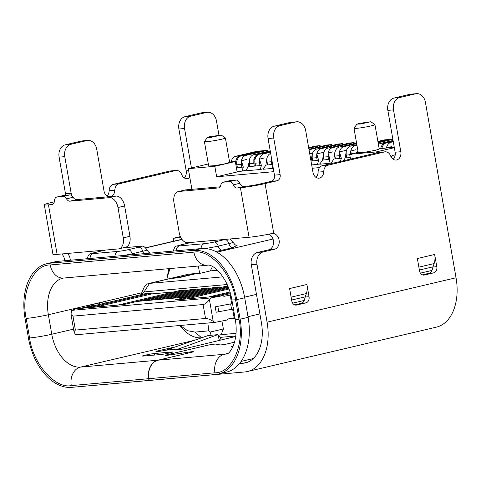 <?xml version="1.0" encoding="UTF-8"?>
<svg xmlns="http://www.w3.org/2000/svg" width="481" height="481" viewBox="0 0 481 481"><rect width="100%" height="100%" fill="white"/><g stroke="black" fill="none" stroke-linecap="round" stroke-linejoin="round"><path stroke-width="0.72" d="M381.908 148.431A7.804 5.988 -95.1 0 1 386.423 142.857L393.224 141.264M393.332 141.895L386.423 142.857M386.483 147.805A7.804 5.988 -95.1 0 1 390.957 142.454M378.451 144.625A7.804 5.988 -95.1 0 1 380.76 143.362L393.085 140.47M393.193 141.101L385.293 142.959L380.76 143.362M381.812 148.443L381.872 148.118L380.844 148.196A7.804 5.988 -95.1 0 1 385.293 142.959M378.024 142.19L389.844 139.412L392.851 139.141M392.893 139.358L378.138 142.821M377.886 141.39L384.151 139.917L388.684 139.514L378 142.027M357.942 152.351A7.804 5.988 -95.1 0 1 357.996 151.244M350.234 157.564L346.681 157.876L346.194 155.086A7.804 5.988 -95.1 0 1 350.709 146.044L356.836 144.601M356.944 145.238L350.709 146.044M350.763 151.016A7.804 5.988 -95.1 0 1 355.243 145.635M346.554 150.222L339.4 151.906L341.348 158.351L339.875 158.502L339.394 155.694A7.804 5.988 -95.1 0 1 339.37 155.543L339.875 158.502L335.347 158.886L334.86 156.097A7.804 5.988 -95.1 0 1 339.376 147.054L356.559 143.013M356.668 143.651L343.909 146.645L339.376 147.054M339.46 151.894A7.804 5.988 -95.1 0 1 343.909 146.645M308.94 149.248L326.93 145.021L331.463 144.619L309.03 149.759M309.067 149.964A7.804 5.988 -95.1 0 1 309.914 149.681M331.463 144.619L331.625 145.569M338.263 144.011L342.791 143.609L321.248 148.671L316.714 149.074L338.263 144.011M316.714 149.074A7.804 5.988 -95.1 0 0 312.199 158.117L312.686 160.907L317.219 160.504L316.732 157.714A7.804 5.988 -95.1 0 1 316.702 157.564L317.213 160.522L318.687 160.371L317.43 164.412L311.676 164.929M316.799 153.914A7.804 5.988 -95.1 0 1 321.248 148.671M342.791 143.609L342.959 144.559M349.591 143.001L354.124 142.598L332.581 147.661L328.048 148.064L349.591 143.001M328.547 159.512L324.014 159.914L328.547 159.494L328.06 156.704A7.804 5.988 -95.1 0 1 328.036 156.553L328.547 159.512L329.99 159.367L328.733 163.408L319.727 164.207L322.577 160.029L323.569 153.439M328.102 153.036A7.804 5.988 -95.1 0 1 332.581 147.661M354.124 142.598L354.293 143.548M323.509 153.457L324.014 159.914L323.527 157.107A7.804 5.988 -95.1 0 1 328.048 148.064M271.891 164.562L267.358 164.965L271.891 164.544L271.404 161.754A7.804 5.988 -95.1 0 1 271.38 161.604L271.891 164.562L272.595 164.49M272.853 165.957L272.078 168.458L263.065 169.264L265.915 165.079L266.853 158.508L267.358 164.965L266.871 162.163A7.804 5.988 -95.1 0 1 270.653 153.349M308.664 147.661L315.596 146.032L320.13 145.629L308.772 148.298M320.13 145.629L320.298 146.579M308.489 146.663L308.796 146.639L308.495 146.711M308.796 146.639L308.964 147.589M264.454 157.906L259.487 159.163L261.436 165.476L259.993 165.62L259.506 162.819A7.804 5.988 -95.1 0 1 259.481 162.668L259.993 165.62L255.459 166.011L254.972 163.221A7.804 5.988 -95.1 0 1 259.487 154.173L270.352 151.623M270.46 152.255L264.021 153.77L259.487 154.173M259.542 159.151A7.804 5.988 -95.1 0 1 264.021 153.77M261.436 165.476L260.179 169.516L245.502 170.827L248.352 166.642L249.35 160.023A7.804 5.988 -95.1 0 1 253.824 154.678L270.214 150.83M270.322 151.467L258.357 154.275L253.824 154.678M253.842 163.324A7.804 5.988 -95.1 0 1 253.818 163.173L254.323 166.125L253.842 163.324L249.308 163.726A7.804 5.988 -95.1 0 1 249.284 163.576M253.908 159.518A7.804 5.988 -95.1 0 1 258.357 154.275M259.993 165.62L249.795 166.516L249.308 163.726M262.909 150.727L267.436 150.325L245.893 155.387L241.36 155.79L262.909 150.727M241.378 164.436A7.804 5.988 -95.1 0 1 241.348 164.28L241.859 167.238L241.378 164.436L236.844 164.839A7.804 5.988 -95.1 0 1 241.36 155.79M241.414 160.762A7.804 5.988 -95.1 0 1 245.893 155.387M267.436 150.325L267.634 151.437M246.326 159.524L241.354 160.78L243.302 167.093L237.331 167.629L236.844 164.839M332.936 151.822L328.042 153.048L329.99 159.367M355.675 149.771L350.703 151.028L351.467 154.467M221.26 135.077L225.355 137.939A10.642 0.746 170.1 0 1 225.391 137.981L229.647 162.392L225.962 163.618L214.652 165.686L208.676 166.053L204.413 141.642A10.642 0.746 170.1 0 1 204.431 141.588L207.311 137.512L209.758 136.73L221.26 135.077L211.183 137.319L207.311 137.512M225.391 137.981A10.642 0.746 170.1 0 1 221.699 139.207A10.642 0.746 170.1 0 1 210.564 141.252A10.642 0.746 170.1 0 1 204.413 141.642M379.22 149.056L375.535 150.282L364.231 152.351L358.255 152.718L353.992 128.307A10.642 0.746 170.1 0 1 354.01 128.253L356.89 124.176L359.337 123.395L370.833 121.741L360.756 123.984L356.89 124.176M370.833 121.741L374.927 124.603A10.642 0.746 170.1 0 1 374.964 124.651A10.642 0.746 170.1 0 1 371.278 125.872A10.642 0.746 170.1 0 1 360.137 127.922A10.642 0.746 170.1 0 1 353.992 128.307M331.301 162.806L328.733 163.408M323.893 152.243L316.732 153.926L318.687 160.371M319.997 163.811L317.43 164.412M316.732 153.926L316.702 157.564L317.502 157.491M312.265 154.317L312.169 157.966L312.794 160.901M311.039 161.297L312.205 154.329M312.56 153.259L309.752 153.914M271.476 158.081L272.15 161.538M273.244 168.182L272.078 168.458M263.408 168.759L260.179 169.516M255.038 159.415L253.848 159.536L255.08 159.241M243.302 167.093L242.045 171.134L237.067 171.579M245.911 170.226L242.045 171.134M236.911 161.033L235.714 161.147L236.947 160.858M180.85 237.596L173.292 238.269L173.803 241.179M173.292 238.269L180.375 236.604M191.907 189.334L188.299 168.681L208.315 163.979M201.599 337.8L201.575 337.806A39.033 24.88 76.8 0 1 179.858 325.505M236.051 333.345L221.146 334.674L218.566 335.281M358.177 152.297L349.663 154.293L376.178 151.93L394.342 147.661M376.178 151.93L376.364 153.012M391.678 146.585L386.435 148.028M380.76 148.22L380.699 148.539M357.966 151.088L357.912 152.357M357.443 152.465L357.906 150.745M343.362 160.762L345.238 158.008L346.23 151.419M341.348 158.351L340.386 161.46M339.4 151.906L339.37 155.543L340.163 155.471M334.926 152.297L334.836 155.946L335.461 158.88M334.169 162.921L331.03 163.203L333.88 159.019L334.866 152.309M328.042 153.048L328.036 156.553L328.806 156.487M324.128 159.89L322.577 160.029M317.213 160.522L311.213 161.039M271.386 158.105L271.38 161.604L272.084 161.544M267.472 164.941L265.915 165.079M259.487 159.163L259.481 162.668L260.251 162.596M254.323 166.125L248.352 166.642M253.848 159.536L253.812 163.173L254.948 163.071L254.978 159.433M254.948 163.071L255.573 165.999M250.018 166.498L249.392 163.564L249.35 160.023M241.354 160.78L241.348 164.28L242.117 164.213M241.859 167.238L236.195 167.743M235.714 161.147L235.534 162.8M235.882 164.773L236.814 164.688L236.85 161.051M236.814 164.688L237.44 167.616M229.581 162.013L235.311 161.502L237.133 171.964L216.642 176.78L273.851 171.675M188.299 168.681L214.815 166.318L235.311 161.502M211.117 335.251L210.083 332.082L208.772 330.856L195.033 332.082L187.494 330.675L180.213 325.475M210.083 332.082L223.388 328.956L221.146 334.674M221.909 321.043L223.388 328.956M379.16 148.677L394.282 147.33M391.047 146.735L391.654 146.489M350.703 151.028L350.697 154.533M350.234 157.576L345.238 158.008M346.17 151.437L346.164 154.936L346.789 157.87M339.875 158.502L333.88 159.019M214.815 166.318L216.642 176.78M208.772 330.856L207.852 323.01M186.652 274.615L148.683 283.525A14.196 9.049 76.8 0 1 149.495 283.399L222.944 276.852M194.949 273.833L199.639 273.418L198.352 266.035M170.034 268.56L167.292 276.972L166.961 279.233M350.499 159.085L349.663 154.293M168.993 268.651A39.033 24.88 -103.2 0 0 168.061 272.697L167.298 276.972M199.639 273.418L210.287 270.917L212.337 266.805L212.794 266.763M212.283 266.492L212.337 266.805M235.077 318.26L228.824 318.819M141.047 294.673L144.059 291.937L227.188 284.524M214.364 296.476L222.066 295.791L210.684 297.967L71.531 310.371L76.118 308.802L89.713 307.587L83.82 308.117L145.833 293.548L151.731 293.019L151.882 293.891L173.755 291.943M117.821 305.092L179.828 290.518L185.726 289.989L185.858 290.752M151.731 293.019L89.713 307.587L123.677 304.569L137.037 301.431L148.346 300.421L142.454 300.95L191.161 289.508L197.054 288.979L197.186 289.742M197.054 288.979L148.346 300.421L159.626 299.422L153.788 299.94L202.495 288.498L208.387 287.969L208.52 288.732M208.387 287.969L159.68 299.41L170.959 298.412L165.121 298.929L213.823 287.488L219.715 286.959L219.853 287.722M176.455 297.925L182.341 297.39L176.449 297.919L225.156 286.472L227.928 286.225M141.143 294.414L143.669 288.353A14.196 9.049 76.8 0 1 148.683 283.525M230.225 292.749L214.334 296.482L208.538 296.993L229.984 291.961M210.287 270.917L217.472 270.274M178.505 277.802L195.009 273.93L194.799 273.605L188.594 274.158L172.252 277.994L178.457 277.441L178.505 277.802L172.162 278.367L172.252 277.994M230.465 293.602L220.587 295.923M178.457 277.441L194.799 273.605M228.096 286.64L182.341 297.39L187.758 296.909L174.399 300.048L214.334 296.482M222.066 295.791L224.116 296.296L230.189 295.136L231.68 303.679L215.199 306.83L216.143 312.235L233.766 308.88M230.832 294.985L230.189 295.136M186.61 298.948L228.998 288.991M205.537 318.488C207.389 318.38 209.944 319.318 213.203 321.29L214.941 322.378L75.794 334.782L74.946 333.616L74.002 331.668L75.385 330.086L205.537 318.488L203.102 304.539C204.978 304.263 207.083 302.627 209.427 299.633L210.684 297.967M232.63 309.133L234.145 317.803L228.072 318.963L226.329 320.196L214.941 322.378M232.497 303.487L231.68 303.679M228.391 287.367L174.477 300.03L180.369 299.507L228.691 288.155M232.822 303.475L215.199 306.83M234.962 317.61L234.145 317.803M312.253 168.254L319.552 167.604M219.715 286.959L171.014 298.4L176.449 297.919M117.815 305.086L123.707 304.557L185.726 289.989M95.941 307.034L151.882 293.891M79.96 308.459L93.049 305.381L97.024 305.014M71.531 310.371L71.002 314.502L72.956 316.143L75.385 330.086M203.102 304.539L72.956 316.143M257.239 151.232L261.772 150.83L240.229 155.892L235.696 156.295L257.239 151.232M235.774 161.135A7.804 5.988 -95.1 0 1 240.229 155.892M231.181 161.869A7.804 5.988 -95.1 0 1 235.696 156.295M234.578 342.219L228.667 343.608A5.676 0.397 170.1 0 1 220.785 344.937A5.676 0.397 170.1 0 1 219.54 344.961L215.626 344.113A5.321 0.373 -9.9 0 0 207.07 345.382L167.677 354.635A5.321 0.373 -9.9 0 0 165.837 355.249A5.321 0.373 -9.9 0 0 167.087 355.273A5.321 0.373 -9.9 0 0 169.318 354.99L189.658 351.984A5.676 0.397 170.1 0 1 193.374 351.713A5.676 0.397 170.1 0 1 191.408 352.363L158.135 360.179A15.969 12.253 84.9 0 0 148.9 378.685L149.2 380.429L215.266 374.537A53.223 33.929 -103.2 0 0 218.308 374.05A53.223 33.929 -103.2 0 0 240.133 319.204L236.724 299.675A53.223 33.929 -103.2 0 0 193.602 250.403L49.916 263.215A53.223 33.929 -103.2 0 0 46.873 263.702A53.223 33.929 -103.2 0 0 25.048 318.548L28.457 338.077A53.223 33.929 -103.2 0 0 71.579 387.349L148.978 380.447L148.671 378.703A15.969 12.253 -95.1 0 1 157.912 360.203L191.179 352.387A5.321 0.373 -9.9 0 0 193.025 351.773A5.321 0.373 -9.9 0 0 189.538 352.026L169.198 355.038A5.676 0.397 170.1 0 1 166.817 355.333A5.676 0.397 170.1 0 1 165.482 355.309A5.676 0.397 170.1 0 1 167.454 354.653L206.842 345.4A5.676 0.397 170.1 0 1 215.969 344.047L219.883 344.901A5.321 0.373 -9.9 0 0 221.05 344.871A5.321 0.373 -9.9 0 0 228.439 343.632L234.59 342.189M236.7 245.448L232.984 247.673L215.728 251.575M87.037 306.8A4.612 3.541 -95.1 0 1 88.979 305.363L103.619 301.924A4.612 3.541 -95.1 0 1 103.998 301.864A4.612 3.541 -95.1 0 1 106.433 302.802M148.671 378.703L71.278 385.606C55.074 389.009 32.78 363.552 29.594 337.975L26.184 318.446C20.497 293.115 33.321 264.502 50.222 264.959A15.969 12.253 -95.1 0 0 63.618 278.048L207.299 265.235C213.005 263.432 228.174 277.549 231.836 299.711L235.245 319.234C239.382 342.574 228.631 355.417 226.226 353.962A35.486 22.619 76.8 0 1 224.2 354.293L158.135 360.179M207.299 265.235A15.969 12.253 84.9 0 1 193.903 252.146C210.107 248.755 232.395 274.182 235.588 299.777L238.997 319.306C244.691 344.637 231.854 373.25 214.959 372.793L148.9 378.685M390.957 156.668A10.642 8.171 -95.1 0 1 393.933 155.104L395.22 154.798M100.307 304.245A4.612 3.541 84.9 0 0 99.104 302.988M218.308 374.05L226.292 372.174A53.223 33.929 -103.2 0 0 248.118 317.328L244.709 297.799A53.223 33.929 -103.2 0 0 201.587 248.527L57.9 261.339A53.223 33.929 -103.2 0 0 54.858 261.826L46.873 263.702M235.744 336.459A5.321 0.373 170.1 0 1 235.167 336.604L186.478 348.316A5.321 0.373 170.1 0 1 178.914 349.597L177.778 349.699A5.321 0.373 170.1 0 1 176.527 349.675A5.321 0.373 170.1 0 1 178.198 349.104L217.761 334.656L220.52 337.788M178.481 349.038L165.536 350.234A5.321 0.373 170.1 0 1 158.321 351.437L157.185 351.533A5.321 0.373 170.1 0 1 155.934 351.515A5.321 0.373 170.1 0 1 157.954 350.859L175.715 346.783M220.388 337.367L235.588 336.009A5.321 0.373 170.1 0 1 235.804 335.991M143.729 356.036A5.321 0.373 170.1 0 1 142.478 356.012A5.321 0.373 170.1 0 1 144.318 355.399L146.982 354.774A5.321 0.373 170.1 0 1 154.371 353.535L171.368 352.02A5.321 0.373 170.1 0 1 172.619 352.038A5.321 0.373 170.1 0 1 170.779 352.651L168.116 353.276A5.321 0.373 170.1 0 1 160.726 354.515M160.66 354.533L143.663 356.048M232.954 346.711A5.321 0.373 170.1 0 1 231.012 346.759A5.321 0.373 170.1 0 1 233.032 346.104L233.243 346.055M165.831 350.168L179.142 348.839M217.761 334.656L208.213 335.51L166.546 349.958M64.598 260.744A7.985 6.127 84.9 0 0 64.448 259.169A7.985 6.127 84.9 0 0 61.652 253.968M67.322 253.463A7.985 6.127 -95.1 0 1 70.112 258.664A7.985 6.127 -95.1 0 1 70.268 260.233M89.869 385.72A47.902 30.531 76.8 0 0 91.27 385.642L244.703 371.963A47.902 30.531 -103.2 0 0 247.438 371.524A47.902 30.531 -103.2 0 0 267.081 322.162L256.98 264.279A10.642 8.171 -95.1 0 1 263.137 251.942L257.473 252.447L268.783 249.789A7.985 6.127 84.9 0 0 273.4 240.536A7.985 6.127 84.9 0 0 268.645 234.223M247.438 371.524L436.411 327.128A47.902 30.531 -103.2 0 0 456.048 277.771L425.438 102.381A10.642 8.171 84.9 0 0 416.51 93.651A10.642 8.171 84.9 0 0 415.626 93.795L399.657 97.547A10.642 8.171 84.9 0 0 393.5 109.884L400.805 151.725A7.095 5.447 -95.1 0 1 396.11 160.041A7.095 5.447 -95.1 0 1 390.632 155.928A7.095 5.447 84.9 0 0 385.149 151.816A7.095 5.447 84.9 0 0 384.566 151.912L327.994 165.199A7.095 5.447 84.9 0 0 323.755 171.639A7.095 5.447 -95.1 0 1 318.927 178.174A7.095 5.447 -95.1 0 1 312.975 172.36L305.669 130.513A10.642 8.171 84.9 0 0 296.741 121.789A10.642 8.171 84.9 0 0 295.857 121.927L279.888 125.679A10.642 8.171 84.9 0 0 273.731 138.017L280.122 174.633A5.321 4.082 -95.1 0 1 277.044 180.796L265.067 183.61A17.743 1.239 170.1 0 1 240.428 187.746L249.068 237.265A17.743 1.239 -9.9 0 0 271.579 233.604L273.785 233.574A7.985 6.127 -95.1 0 1 279.07 240.031A7.985 6.127 -95.1 0 1 274.447 249.284L263.137 251.942M239.502 363.576L243.182 363.245A39.033 24.88 76.8 0 0 245.412 362.884A39.033 24.88 76.8 0 0 261.411 322.667L251.31 264.784A10.642 8.171 84.9 0 1 257.473 252.447M218.951 135.143L216.486 121.008A10.642 8.171 -95.1 0 0 207.558 112.283A10.642 8.171 -95.1 0 0 206.674 112.422L190.704 116.174A10.642 8.171 84.9 0 0 184.548 128.511L191.432 167.947M44.3 204.786L52.94 254.299A17.743 1.239 -9.9 0 0 57.113 254.377L48.467 204.864A17.743 1.239 170.1 0 1 44.3 204.786A17.743 1.239 170.1 0 1 50.445 202.748L54.323 201.834M65.596 195.28A5.321 4.082 84.9 0 0 65.5 193.765L59.109 157.149A10.642 8.171 -95.1 0 1 65.272 144.817L81.241 141.065A10.642 8.171 -95.1 0 1 82.119 140.921L87.789 140.416A10.642 8.171 84.9 0 0 86.905 140.56L70.935 144.312A10.642 8.171 84.9 0 0 64.779 156.644L71.17 193.26A5.321 4.082 -95.1 0 1 71.224 195.238M107.047 196.014A7.095 5.447 84.9 0 0 109.133 190.777A7.095 5.447 -95.1 0 1 113.378 184.331L169.943 171.044A7.095 5.447 -95.1 0 1 170.533 170.947L176.196 170.442A7.095 5.447 84.9 0 0 175.607 170.539L119.041 183.826A7.095 5.447 84.9 0 0 114.803 190.272A7.095 5.447 -95.1 0 1 111.123 196.537M184.229 177.886A7.095 5.447 84.9 0 0 186.183 170.857L178.884 129.016A10.642 8.171 -95.1 0 1 185.041 116.679L201.01 112.927A10.642 8.171 -95.1 0 1 201.888 112.788L207.558 112.283M306.914 284.493L309.042 296.699A5.321 4.082 -95.1 0 1 305.964 302.862L296.651 305.05A5.321 4.082 -95.1 0 1 296.206 305.122A5.321 4.082 -95.1 0 1 291.745 300.763L289.616 288.558L306.914 284.493A14.196 9.049 -103.2 0 1 306.391 293.554L305.255 296.843A5.321 3.391 76.8 0 0 305.188 297.042L304.263 300.427L292.67 303.15M436.796 266.684A5.321 4.082 -95.1 0 1 433.718 272.853L424.404 275.042A5.321 4.082 -95.1 0 1 423.965 275.114A5.321 4.082 -95.1 0 1 419.498 270.749L417.37 258.544L434.668 254.479L436.796 266.684L432.948 267.027A5.321 3.391 76.8 0 1 433.008 266.829L434.145 263.54A14.196 9.049 -103.2 0 0 434.668 254.479M189.827 177.441A7.095 5.447 -95.1 0 1 187.157 178.673A7.095 5.447 -95.1 0 1 181.68 174.561A7.095 5.447 84.9 0 0 176.196 170.442M108.79 196.741A7.095 5.447 -95.1 0 1 104.016 190.987L96.717 149.146A10.642 8.171 84.9 0 0 87.789 140.416M48.467 204.864L51.87 204.557A5.321 3.391 76.8 0 0 52.17 204.509A5.321 3.391 76.8 0 0 54.467 200.787A5.321 3.391 76.8 0 1 56.758 197.06A5.321 3.391 76.8 0 1 57.059 197.012L63.113 196.476A5.321 3.391 76.8 0 1 66.516 198.827A5.321 3.391 -103.2 0 0 69.919 201.178L109.355 197.661A10.642 6.788 76.8 0 1 117.977 207.515L123.274 237.855A10.642 6.788 76.8 0 1 118.909 248.821A10.642 6.788 76.8 0 1 118.302 248.924L57.113 254.377M54.01 202.796A8.868 0.619 -9.9 0 0 53.036 203.259A8.868 0.619 -9.9 0 0 53.692 203.379M240.428 187.746L237.025 188.053L243.681 186.49L247.078 186.183A8.868 0.619 -9.9 0 0 259.397 184.115L271.374 181.301A5.321 4.082 84.9 0 0 274.453 175.138L268.067 138.522A10.642 8.171 -95.1 0 1 274.224 126.184L290.193 122.433A10.642 8.171 -95.1 0 1 291.071 122.294L296.741 121.789M315.999 177.387A7.095 5.447 84.9 0 0 318.085 172.144A7.095 5.447 -95.1 0 1 322.33 165.704L378.896 152.417A7.095 5.447 -95.1 0 1 379.485 152.321L385.149 151.816M393.187 159.253A7.095 5.447 84.9 0 0 395.135 152.23L387.836 110.389A10.642 8.171 -95.1 0 1 393.993 98.052L409.962 94.3A10.642 8.171 -95.1 0 1 410.846 94.156L416.51 93.651M294.631 304.864L301.431 303.27A5.321 4.082 84.9 0 0 304.263 300.427M422.384 274.855L429.184 273.256A5.321 4.082 84.9 0 0 432.016 270.412L432.948 267.027M97.986 303.246A5.321 3.391 -103.2 0 0 98.395 304.689M249.068 237.265L187.879 242.719A10.642 6.788 76.8 0 1 179.251 232.864L173.96 202.525A10.642 6.788 76.8 0 1 178.319 191.558A10.642 6.788 76.8 0 1 178.932 191.462L218.368 187.945A5.321 3.391 -103.2 0 0 218.675 187.897A5.321 3.391 -103.2 0 0 220.857 185.065A5.321 3.391 76.8 0 1 223.04 182.239A5.321 3.391 76.8 0 1 223.346 182.191L229.401 181.65A5.321 3.391 76.8 0 1 233.213 184.848A5.321 3.391 -103.2 0 0 237.025 188.053M243.681 186.49A5.321 3.391 76.8 0 1 239.869 183.285A5.321 3.391 -103.2 0 0 236.051 180.086L229.996 180.628A5.321 3.391 -103.2 0 0 229.696 180.676L223.04 182.239M57.059 197.012L63.714 195.448A5.321 3.391 -103.2 0 0 63.408 195.496L56.758 197.06M118.909 248.821L125.565 247.258A10.642 6.788 -103.2 0 0 129.93 236.291L124.633 205.952A10.642 6.788 -103.2 0 0 116.011 196.098L76.569 199.615L69.919 201.178M66.516 198.827L73.172 197.264A5.321 3.391 -103.2 0 0 76.569 199.615M73.172 197.264A5.321 3.391 -103.2 0 0 69.769 194.913L63.113 196.476M63.714 195.448L69.769 194.913M220.16 186.814L185.582 189.899A10.642 6.788 -103.2 0 0 184.975 189.995L178.319 191.558M346.194 155.086L349.747 154.774M334.86 156.097L339.394 155.694M312.199 158.117L316.732 157.714M323.527 157.107L328.06 156.704M266.871 162.163L271.404 161.754M254.972 163.221L259.506 162.819M322.733 157.028L323.503 156.956M312.169 157.966L311.375 158.039M266.077 162.079L266.847 162.007M248.515 163.642L249.392 163.564M201.575 337.806L195.033 332.082M345.4 155.008L346.164 154.936M334.836 155.946L334.036 156.018M144.059 291.937L149.495 283.399L172.234 278.054M213.203 321.29L209.427 299.633M218.759 311.784L217.821 306.379M231.583 309.337L230.639 303.932M141.829 292.767L48.359 314.724A35.486 22.619 76.8 0 1 62.909 278.162L63.618 278.048M193.903 252.146L50.222 264.959M182.01 239.442L145.845 247.937M216.889 252.194L273.01 239.009M26.184 318.446A15.969 1.112 170.1 0 0 48.359 314.724L51.768 334.253L73.557 329.13M205.207 248.503A12.344 0.86 -9.9 0 0 218.23 246.11A5.321 3.391 -103.2 0 0 222.342 250.174M230.014 238.961L233.147 242.183A12.344 0.86 -9.9 0 1 228.872 243.608A5.321 3.391 -103.2 0 0 224.759 239.55L214.117 242.051A5.321 3.391 -103.2 0 1 218.23 246.11L228.872 243.608A5.321 3.391 -103.2 0 0 232.984 247.673M123.527 255.489A12.344 0.86 -9.9 0 0 132.107 253.788A5.321 3.391 -103.2 0 0 132.425 254.696M123.1 247.841L139.43 246.38A5.321 4.082 84.9 0 1 139.875 246.314C142.472 247.048 142.52 243.945 147.03 249.861A12.344 0.86 -9.9 0 1 142.755 251.286A5.321 3.391 -103.2 0 0 138.642 247.228L127.994 249.729A5.321 3.391 -103.2 0 1 132.107 253.788L142.755 251.286A5.321 3.391 -103.2 0 0 143.903 253.673M244.595 297.168L256.475 294.378M193.975 340.446L80.513 367.099A35.486 22.619 76.8 0 1 51.768 334.253A15.969 1.112 -9.9 0 1 29.594 337.975M49.916 263.215L57.9 261.339M193.602 250.403L201.587 248.527M236.724 299.675L244.709 297.799M240.133 319.204L248.118 317.328M214.959 372.793A15.969 12.253 -95.1 0 1 224.2 354.293L227.375 353.541M238.997 319.306A15.969 1.112 170.1 0 1 235.245 319.234M235.588 299.777A15.969 1.112 170.1 0 1 231.836 299.711M71.278 385.606A15.969 12.253 -95.1 0 1 80.513 367.099L157.912 360.203M393.933 155.104L395.196 154.99M176.148 250.793A5.321 4.082 -95.1 0 1 179.329 245.929A7.095 0.493 170.1 0 1 180.122 245.082A5.321 3.391 -103.2 0 0 179.816 245.13C176.377 246.915 175.481 244.12 173.25 251.148M201.076 248.575A5.321 4.082 -95.1 0 1 204.257 243.705L179.329 245.929M214.117 242.051A7.095 0.493 170.1 0 1 204.257 243.705M225.541 239.358A7.095 0.493 170.1 0 1 224.759 239.55M191.516 242.394L190.464 242.628A5.321 3.391 76.8 0 1 190.765 242.58A7.095 0.493 170.1 0 1 191.66 242.382M180.122 245.082L190.765 242.58M90.031 258.471A5.321 4.082 -95.1 0 1 93.212 253.607A7.095 0.493 170.1 0 1 93.999 252.759A5.321 3.391 -103.2 0 0 93.699 252.808C90.254 254.593 89.364 251.797 87.133 258.826M114.959 256.253A5.321 4.082 -95.1 0 1 118.14 251.383L93.212 253.607M127.994 249.729A7.095 0.493 170.1 0 1 118.14 251.383M139.43 246.38A7.095 0.493 170.1 0 1 138.642 247.228M105.399 250.072L104.341 250.306A5.321 3.391 76.8 0 1 104.648 250.258A7.095 0.493 170.1 0 1 105.537 250.06M93.999 252.759L104.648 250.258M248.004 316.696L259.884 313.901M178.295 349.651L178.198 349.104M235.666 336.478L235.588 336.009M158.063 351.461L157.954 350.859M171.452 352.483L171.368 352.02M154.641 355.068L154.371 353.535M147.15 355.736L146.982 354.774M144.42 355.982L144.318 355.399M233.087 346.416L233.032 346.104M217.977 334.818L219.336 340.416M268.783 249.789L274.447 249.284M256.98 264.279L251.31 264.784M456.048 277.771L267.081 322.162M243.182 363.245L247.571 362.217M265.067 183.61L273.785 233.574M201.01 112.927L206.674 112.422M185.041 116.679L190.704 116.174M178.884 129.016L184.548 128.511M188.642 170.641L186.183 170.857M169.943 171.044L175.607 170.539M119.041 183.826L113.378 184.331M109.133 190.777L114.803 190.272M81.241 141.065L86.905 140.56M65.272 144.817L70.935 144.312M59.109 157.149L64.779 156.644M71.17 193.26L65.5 193.765M52.465 204.419L51.87 204.557M409.962 94.3L415.626 93.795M268.067 138.522L273.731 138.017M280.122 174.633L274.453 175.138M279.888 125.679L274.224 126.184M295.857 121.927L290.193 122.433M318.085 172.144L323.755 171.639M327.994 165.199L322.33 165.704M378.896 152.417L384.566 151.912M395.135 152.23L400.805 151.725M387.836 110.389L393.5 109.884M399.657 97.547L393.993 98.052M271.374 181.301L277.044 180.796M309.042 296.699L305.188 297.042M291.113 297.144L306.391 293.554M295.761 305.134L296.651 305.05M301.431 303.27L305.964 302.862M429.184 273.256L433.718 272.853M424.404 275.042L423.514 275.12M418.867 267.129L434.145 263.54M233.213 184.848L239.869 183.285M291.618 300.042L305.255 296.843M432.016 270.412L420.424 273.136M419.372 270.033L433.008 266.829M129.93 236.291L123.274 237.855M124.633 205.952L117.977 207.515M116.011 196.098L109.355 197.661M236.051 180.086L229.401 181.65M223.346 182.191L229.996 180.628M218.368 187.945L218.969 187.806M185.582 189.899L178.932 191.462M379.226 149.056L374.964 124.651M74.002 331.668L71.002 314.502M233.147 242.183C235.684 246.446 237.199 245.208 237.091 245.514M147.03 249.861C149.363 253.968 150.944 252.892 150.968 253.192M181.89 239.273L145.689 247.781M190.464 242.628L179.816 245.13M139.875 246.314L123.316 247.787M104.341 250.306L93.699 252.808M253.265 358.549L241.149 361.393M220.49 337.662L221.056 340.001"/></g></svg>
